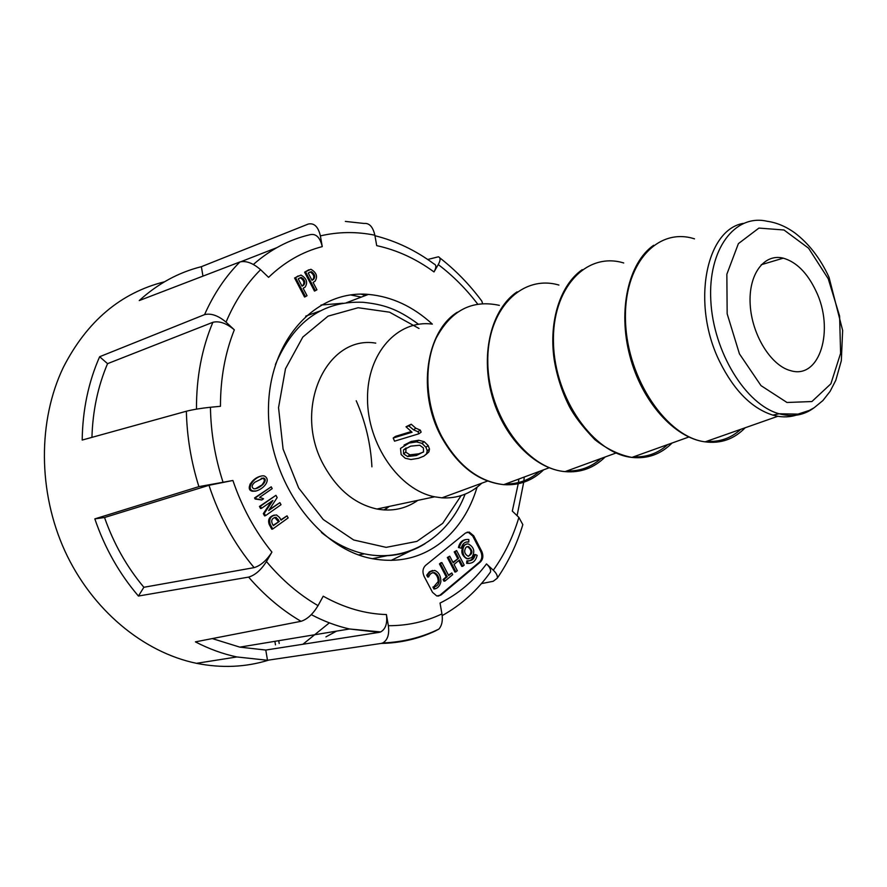 <?xml version="1.0" encoding="UTF-8"?>
<svg xmlns="http://www.w3.org/2000/svg" width="887" height="887" viewBox="0 0 887 887"><rect width="100%" height="100%" fill="white"/><g stroke="black" fill="none" stroke-linecap="round" stroke-linejoin="round"><path stroke-width="1.33" d="M432.013 324.077C397.675 319.619 367.085 353.048 367.506 398.828C367.495 444.52 399.283 489.99 434.619 496.809L441.959 497.84C457.26 498.682 470.52 493.804 481.741 483.215M375.744 343.125C326.094 334.709 292 409.606 324.143 465.93C337.57 489.824 355.166 504.182 376.942 509.016C392.065 511.744 405.703 508.861 417.844 500.357M815.852 290.748C807.281 272.841 796.426 261.975 783.276 258.161C764.062 253.216 748.284 274.371 750.191 304.596C751.821 334.754 770.969 365.688 790.539 370.633C819.987 379.902 834.9 329.354 815.852 290.748M320.24 310.916L305.682 316.149M372.196 558.699L388.439 555.45M428.898 451.793L429.496 449.077L428.188 445.584L424.208 441.682L418.697 440.251L411.291 441.427L404.051 445.097M426.093 454.454L428.754 452.015L423.809 456.151L418.409 458.313L410.936 459.51L405.237 458.269L401.135 454.532L400.503 448.423L409.029 443.079L416.435 441.903L421.946 443.334L425.926 447.248L427.224 450.762L426.614 453.479M411.058 431.603L395.48 436.382L393.196 438.012L412.078 432.246L406.002 426.78L408.896 425.882L409.639 426.691M411.213 424.219L408.896 425.882L413.53 429.851L417.977 431.725L418.864 433.787L421.137 432.135L420.261 430.084L415.826 428.199L411.213 424.219L406.002 426.78M743.328 223.369C705.553 229.766 691.217 304.685 719.778 361.841C734.181 390.69 751.866 408.452 772.843 415.127L777.832 416.28C785.815 417.6 793.255 416.724 800.174 413.664M422.001 443.6L422.822 443.877M423.398 452.082L418.686 453.834L409.883 454.843L405.814 452.17L406.013 447.924M419.739 445.252L410.659 446.161L403.53 449.897L403.552 453.822L407.61 456.517L416.413 455.508L423.531 451.86L423.398 447.946L419.739 445.252M418.864 433.787L394.549 441.172L393.196 438.012M417.977 431.725L420.261 430.084M432.346 324.121C413.009 306.436 391.699 296.535 368.415 294.406C316.36 289.661 268.861 339.688 268.462 408.951C267.475 478.104 315.728 546.913 370.079 558.245C397.265 563.733 421.247 558.256 442.014 541.802C458.501 528.197 470.188 510.014 477.073 487.229M305.472 296.646L307.035 295.715L303.143 288.275L305.117 287.111C308.033 282.41 306.647 278.396 300.981 275.059L294.584 277.997L304.529 297.012L305.472 296.646L295.515 277.609L294.584 277.997M274.238 515.103C269.282 516.622 267.619 519.749 269.227 524.494L271.788 529.195L272.741 528.985L288.153 517.919L287.033 515.846L281.024 520.159L279.605 517.542L276.533 514.948C270.879 515.513 268.761 518.618 270.191 524.284L272.741 528.985M287.033 515.846L280.835 519.815M271.222 486.808L254.558 497.94L255.157 499.037L261.798 499.98L263.539 498.771L259.625 497.363L272.198 488.615L271.222 486.808L255.511 497.718L256.099 498.804L261.798 499.98M260.989 476.142C251.808 477.927 244.901 489.968 252.496 491.243L255.534 491.121M279.893 502.63L268.672 510.557L277.165 497.585L275.946 495.323L260.39 506.233L261.521 508.318L272.874 500.479L264.282 513.407L265.512 515.68L281.013 504.703L279.893 502.63L269.038 509.848M271.522 501.299L263.328 513.628L264.559 515.89L265.512 515.68M275.946 495.323L259.436 506.455L260.567 508.539L261.521 508.318M309.031 269.737L304.596 272.165L314.464 291.091L316.947 289.805L313.089 282.399L315.04 281.246C317.923 276.567 316.548 272.575 310.916 269.26L305.527 271.777L315.406 290.725M481.397 583.613L493.216 581.284L497.252 578.202C497.74 575.863 496.432 573.202 493.305 570.219L486.508 563.91C489.679 566.937 491.01 569.631 490.5 572.015L489.003 574.077M518.219 483.77L512.309 511.1L518.895 517.42L522.831 524.638L522.365 526.157M374.946 235.709C396.079 241.009 415.803 250.444 434.12 264.027C436.448 264.914 436.415 267.541 433.998 271.932L438.256 264.581C440.617 260.279 440.673 257.685 438.4 256.798L427.711 259.492M345.353 221.417L364.058 223.457C369.336 222.914 372.939 226.839 374.857 235.21L376.709 245.644C396.988 250.034 416.081 258.804 433.998 271.932M322.258 246.619L320.384 235.887C318.211 226.662 314.142 222.726 308.199 224.078L201.371 266.688C178.542 272.387 157.831 283.674 139.248 300.571L239.933 261.942C246.12 260.534 253.017 263.117 260.601 269.703L268.584 277.354C284.527 261.998 302.423 251.742 322.258 246.619C320.063 237.361 315.994 233.381 310.04 234.7C289.362 239.512 270.468 249.424 253.383 264.459M204.564 314.63L99.643 356.729L107.56 363.659L212.869 322.303C219.333 320.739 226.484 323.245 234.323 329.82L226.041 322.125C218.202 315.55 211.039 313.044 204.564 314.63C213.756 293.941 225.542 276.378 239.933 261.942M434.375 631.178L435.162 631.067C418.342 638.928 400.314 643.053 381.1 643.441L267.497 660.261L236.862 656.957C222.792 653.952 208.966 648.918 195.406 641.866L301.026 621.31C281.988 610.212 264.503 595.476 248.604 577.104L138.427 596.042C119.335 573.756 104.799 548.033 94.831 518.884L198.888 486.63C191.115 461.805 186.935 436.681 186.37 411.235C192.967 409.572 200.994 408.253 210.441 407.255L220.464 406.301C220.431 378.605 225.043 353.104 234.323 329.82M94.831 518.884L104.533 517.52L208.977 485.289L232.904 480.477L198.888 486.63M248.604 577.104C255.09 575.219 261.033 570.031 266.455 561.549L271.921 552.102C266.566 560.506 260.623 565.684 254.114 567.636C234.279 543.942 219.233 516.489 208.977 485.289M381.1 643.441L382.763 642.953C387.619 640.104 389.482 634.36 388.362 625.701L386.41 614.547C365.167 613.959 344.101 607.85 323.212 596.197L318.045 605.633C312.945 614.092 307.268 619.326 301.026 621.31M486.508 563.91C473.78 580.996 458.291 594.046 440.03 603.071L441.948 613.904C442.957 620.523 441.926 625.579 438.877 629.094L435.162 631.067M467.083 532.178L468.247 532.255L472.716 536.014L473.725 535.826L469.256 532.078L465.498 533.032L425.549 565.429C422.711 568.323 422.223 571.971 424.108 576.373L432.501 592.316L436.814 595.997L441.072 594.955L438.067 596.131M473.725 535.826L481.752 551.359L480.743 551.526C482.539 555.772 482.118 559.298 479.468 562.092L440.063 595.088M479.468 562.092L480.477 561.937C483.127 559.132 483.559 555.606 481.752 551.359M480.477 561.937L441.072 594.955M164.472 281.8C120.61 292.81 86.893 321.338 63.321 367.384C37.842 420.56 37.886 491.742 64.829 550.849C91.904 609.923 143.361 652.344 196.493 663.321C221.717 668.343 245.876 667.246 268.961 660.039M302.888 644.272L329.343 622.862M303.321 278.773L300.682 277.52M186.37 411.235L82.181 440.063C82.624 409.905 88.445 382.12 99.643 356.729M371.919 466.828C370.733 443.977 365.499 421.946 356.219 400.758M365.644 295.46L363.437 294.185M275.48 644.871L274.881 641.323M342.936 303.232L320.994 305.039M391.023 560.44L410.825 550.794M439.741 257.829C455.486 270.069 469.511 284.494 481.807 301.092L482.561 303.576M325.928 636.877L336.561 631.123M386.41 614.547C387.541 623.295 385.634 629.094 380.689 631.932L379.17 632.364L349.522 628.983C336.616 626.056 323.866 621.288 311.293 614.647M212.292 638.585L239.812 647.133L265.778 650.049L379.17 632.364M265.778 650.049L267.497 660.261M104.533 517.52C113.724 543.709 126.841 566.959 143.871 587.283L254.114 567.636M143.871 587.283L138.427 596.042M107.56 363.659C97.925 386.255 92.725 410.825 91.938 437.358M201.371 266.688L202.957 276.123M241.164 261.598L276.666 247.728M198.821 277.709L181.225 284.461M279.194 643.496L278.718 640.691M461.262 548.177L458.402 547.512L461.262 548.177C462.46 543.609 464.954 541.547 468.735 541.968L466.174 542.046M465.73 539.584C461.961 540.183 459.521 542.822 458.402 547.512M459.411 547.346C460.93 541.591 464.067 538.986 468.824 539.518L468.824 541.979M467.804 560.761L467.671 563.223L466.662 563.378L466.795 560.928L467.804 560.761C471.64 561.194 474.146 559.12 475.321 554.519L474.312 554.685L472.128 559.176L469.323 560.872M467.671 563.223C472.505 563.766 475.665 561.138 477.151 555.34L475.321 554.519M466.662 563.378L469.7 563.356M451.816 572.969L452.692 574.643L444.986 581.052L444.099 579.366L447.259 576.738L440.462 563.755L439.453 563.921L440.883 562.757L441.892 562.591L448.678 575.563L451.816 572.969L448.434 575.086M447.259 576.738L446.25 576.894L439.453 563.921M440.462 563.755L441.892 562.591M444.986 581.052L443.977 581.196L443.09 579.521L446.25 576.894M444.099 579.366L443.09 579.521M449.731 556.182L447.325 557.502L454.942 572.093L457.348 570.773L454.044 564.442L459.51 559.93L462.792 566.25L464.178 565.097L456.617 550.561L455.219 551.703L458.634 558.256L453.168 562.768L449.731 556.182L448.323 557.335L455.951 571.938M458.634 558.256L452.924 562.291M455.219 551.703L454.211 551.869L457.625 558.422M456.617 550.561L454.211 551.869M462.792 566.25L461.783 566.405L458.745 560.562M448.323 557.335L447.325 557.502M433.931 586.872L432.923 587.017L433.965 589.012L434.974 588.857L433.931 586.872C436.803 586.473 438.555 584.655 439.165 581.44C439.187 577.337 437.701 574.443 434.719 572.747L434.286 572.636C431.725 572.514 429.851 573.933 428.676 576.894L427.711 575.064L430.361 571.671L434.719 570.419C438.899 572.259 440.939 576.029 440.85 581.739C439.919 585.73 437.967 588.103 434.974 588.857M432.523 572.703L433.71 572.913C436.692 574.599 438.178 577.492 438.156 581.595L433.688 586.906M432.568 570.463L429.352 571.827L426.714 575.219L427.678 577.049L428.676 576.894M426.714 575.219L427.711 575.064M471.607 557.701C475.255 551.969 474.268 547.423 468.646 544.086C461.506 542.245 460.719 557.446 467.915 558.633L471.607 557.701M466.562 544.174L464.012 545.183C460.342 550.871 461.307 555.417 466.906 558.799L468.99 558.732M472.716 536.014L480.743 551.526M466.13 547.146L468.547 546.536C473.159 550.749 472.993 553.965 468.059 556.182C464.344 553.943 463.701 550.927 466.13 547.146M468.602 556.238C472.017 552.801 471.662 549.63 467.538 546.714L466.994 546.647M313.543 279.383L312.002 280.292L308.188 272.985L311.348 271.644C314.896 274.172 315.628 276.755 313.543 279.383L311.925 280.159M304.596 272.165L305.527 271.777M309.707 272.098L310.406 272.032C313.965 274.56 314.697 277.132 312.612 279.76M264.282 513.407L263.328 513.628M260.39 506.233L259.436 506.455M263.239 484.169C259.858 487.318 256.731 488.87 253.87 488.804C251.287 487.307 251.609 485.122 254.846 482.24L263.45 478.015C265.912 478.858 265.845 480.909 263.239 484.169L255.412 488.792M262.108 475.864C252.961 477.472 245.732 489.724 253.438 491.01L256.221 490.954C264.57 488.515 271.455 479.257 264.027 475.853L262.108 475.864M261.255 478.27L262.497 478.259C264.969 479.102 264.903 481.153 262.297 484.402M256.099 498.804L255.157 499.037M255.511 497.718L254.558 497.94M272.209 523.585C270.934 520.07 272.231 517.975 276.09 517.287L279.316 521.39L273.34 525.669L272.209 523.585M279.316 521.39L273.152 525.326M274.726 517.454L278.352 521.6M299.773 277.897L301.403 277.454C304.984 280.004 305.716 282.598 303.609 285.237L302.035 286.157L298.198 278.806L300.471 277.842C304.053 280.381 304.784 282.975 302.667 285.614L301.968 286.024M295.515 277.609L298.143 275.924M275.391 364.59C293.841 321.371 323.045 300.604 363.016 302.29C382.729 304.385 396.944 308.277 418.476 324.254M425.073 543.687C406.856 555.018 386.632 558.411 364.413 553.865C349.345 550.505 335.02 543.376 321.438 532.477M499.348 305.361C471.995 299.429 450.906 310.417 436.071 338.324C423.476 365.455 425.505 405.004 441.471 435.972C457.77 465.453 478.525 481.674 503.738 484.657C519.15 485.644 532.444 480.699 543.631 469.822M558.91 285.06C521.611 274.028 486.398 309.851 487.806 363.082C488.604 416.214 526.845 468.569 565.052 471.629C580.575 472.926 593.935 468.048 605.134 456.993M623.727 262.973C586.318 251.42 551.548 288.242 553.488 343.513C554.852 398.684 593.603 453.534 631.91 457.415C647.51 459.056 660.893 454.255 672.08 443.023M694.521 238.858C657.123 226.695 622.962 264.548 625.546 322.059C627.564 379.459 666.824 437.047 705.11 441.859C720.732 443.877 734.092 439.176 745.191 427.756M814.066 407.787C803.877 415.36 792.224 417.356 779.108 413.763C745.834 404.76 713.292 351.951 710.809 300.571C707.893 249.092 734.913 213.756 767.067 221.251C776.768 222.604 786.093 226.551 795.051 233.07C809.077 243.825 820.386 258.538 829.001 277.199L842.65 330.419L841.319 360.732L835.82 380.246L830.121 391.344L822.881 400.569L814.199 407.71L809.354 410.415L797.99 414.118L779.108 413.763L772.843 415.127M828.258 278.806L808.578 248.205L783.975 229.988L758.917 228.081L738.383 243.637L726.852 274.227L727.163 313.798L739.436 353.846L760.991 385.612L786.991 402.487L811.904 401.545L830.886 383.794L840.599 353.303L839.601 316.06L828.258 278.806M740.745 429.319C731.021 438.211 719.656 442.214 706.64 441.316M667.767 444.564C657.977 453.346 646.568 457.437 633.562 456.827M600.965 458.512C591.152 467.183 579.765 471.341 566.804 470.986M539.584 471.319C529.794 479.878 518.452 484.102 505.568 483.98M419.019 328.478L389.537 312.18L358.137 307.734L328.079 316.138L302.8 337.093L285.492 368.737L278.54 407.61L283.086 449.088L298.664 487.994L323.256 519.516L353.68 539.983L386.144 547.357L416.901 541.392L442.713 523.341L461.151 495.611M361.308 297.101L350.664 294.939M249.934 484.18L250.367 485.2M384.503 509.981L388.34 507.12M405.814 448.212L403.552 449.864L405.791 448.245M403.552 453.822L405.814 452.17M407.61 456.517L409.883 454.843M416.413 455.508L418.686 453.834M413.53 429.851L415.826 428.199M409.029 443.079L411.291 441.427M423.809 456.151L425.283 455.053M427.224 450.762L429.496 449.077M425.926 447.248L428.188 445.584M421.946 443.334L424.208 441.682M416.435 441.903L418.697 440.251M493.305 570.219C504.503 554.586 513.03 536.99 518.895 517.42M518.385 482.583L518.851 479.035M477.683 304.086C466.008 288.807 452.869 275.635 438.256 264.581M374.857 235.21C356.53 231.485 338.368 231.718 320.384 235.887M260.601 269.703C246.32 283.895 234.8 301.369 226.041 322.125M210.441 407.255C210.829 432.435 214.987 457.282 222.903 481.796M232.904 480.477C242.04 507.375 255.046 531.258 271.921 552.102M266.455 561.549C281.988 580.054 299.185 594.756 318.045 605.633M388.362 625.701C407.455 625.756 425.316 621.82 441.948 613.904M196.47 409.14C196.337 377.485 201.804 348.547 212.869 322.303M434.719 572.747L433.71 572.913M439.165 581.44L438.156 581.595M430.361 571.671L429.352 571.827M308.111 270.125L309.053 269.737M256.221 490.954L255.268 491.187M270.191 524.284L269.227 524.494M278.185 519.316L277.232 519.527M303.609 285.237L302.667 285.614M376.942 509.016L434.619 496.809M783.276 258.161L761.212 264.736M358.625 554.896L364.413 553.865C408.419 563.123 449.077 536.502 465.098 494.17M487.628 481.042L441.959 497.84M549.153 467.771L503.738 484.657C478.315 481.907 457.348 465.686 440.872 436.016C417.067 391.81 425.971 331.55 457.337 312.213M615.8 453.091L565.052 471.629C534.772 469.134 502.885 436.714 491.708 394.648C480.377 352.616 491.886 308.765 517.077 291.856M688.833 437.014L631.91 457.415C619.27 454.976 606.908 449.055 594.833 439.63C582.637 426.902 574.066 415.704 569.11 406.024C561.737 391.245 556.737 375.567 554.098 358.991C548.687 320.495 560.551 284.66 582.26 269.637M777.832 416.28L705.11 441.859C674.586 438.089 641.8 401.866 629.803 355.776C617.651 309.751 628.561 262.685 653.63 245.278M383.927 509.936L389.36 506.388M365.566 295.493L361.153 294.174M426.625 453.468L428.898 451.771M522.831 524.638C516.877 544.23 508.351 562.081 497.252 578.202M236.862 656.957L196.493 663.321M380.689 631.932L349.522 628.983L239.812 647.133M490.5 572.015C477.45 590.365 461.34 604.901 442.192 615.6M524.261 477.018L523.862 480.876M523.696 482.273L517.088 515.68M382.763 642.953C402.842 642.144 421.536 637.531 438.877 629.094M467.726 542.145L468.735 541.968M434.286 572.636L433.288 572.791M466.906 558.799L467.915 558.633M468.247 532.255L469.256 532.078M467.538 546.714L468.547 546.536M310.406 272.032L311.348 271.644M262.497 478.259L263.45 478.015M252.496 491.243L253.438 491.01M258.971 499.082L258.028 499.314M275.136 517.498L276.09 517.287M300.471 277.842L301.403 277.454M368.415 294.406L346.495 302.7"/></g></svg>

